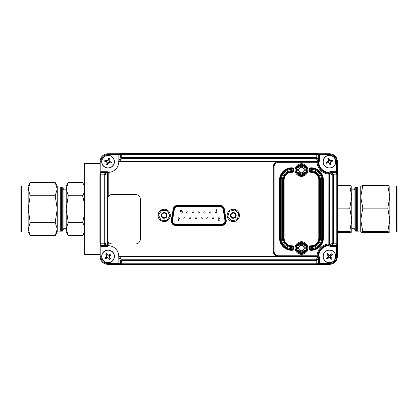 <?xml version="1.0" encoding="UTF-8"?>
<svg xmlns="http://www.w3.org/2000/svg" width="418" height="418" viewBox="0 0 418 418"><rect width="100%" height="100%" fill="white"/><g stroke="black" fill="none" stroke-linecap="round" stroke-linejoin="round"><path stroke-width="0.63" d="M215.082 205.969A4.849 4.849 0 0 1 215.709 205.337M223.008 206.607A4.849 4.849 0 0 1 223.604 208.232M303.896 247.576A6.996 6.996 0 0 0 304.278 247.623M231.07 216.132A40.274 40.274 0 0 1 230.961 215.505M221.049 225.516A2.806 2.806 0 0 0 220.364 224.884M217.287 224.884A2.806 2.806 0 0 0 216.602 225.516M100.101 254.625L84.645 254.625L84.645 163.485L100.101 163.485M225.71 220.181L223.97 209.381A4.055 4.055 0 0 0 219.967 205.969L177.525 205.969A4.055 4.055 0 0 0 173.522 209.381L171.782 220.181A4.055 4.055 0 0 0 175.79 224.884L221.702 224.884L221.702 224.356L175.79 224.356C173.658 224.132 172.482 222.956 172.258 220.829L174.04 209.465C174.489 207.636 175.649 206.649 177.525 206.497L219.967 206.497C221.843 206.649 223.003 207.636 223.452 209.465L225.187 220.265L225.71 220.181A4.055 4.055 0 0 1 221.702 224.884M177.525 206.764A3.266 3.266 0 0 0 174.301 209.507L172.561 220.307A3.266 3.266 0 0 0 175.79 224.095L221.702 224.095A3.266 3.266 0 0 0 224.926 220.307L223.191 209.507A3.266 3.266 0 0 0 219.967 206.764L177.525 206.764M216.341 211.236L215.876 210.771L216.367 209.669L216.608 209.784L216.346 210.301L216.796 210.771L216.341 211.236L215.876 210.771M182.227 212.475A0.632 0.632 0 0 1 181.281 213.023A0.632 0.632 0 0 1 181.281 211.931A0.632 0.632 0 0 1 182.227 212.475A0.632 0.632 0 0 1 181.281 213.023A0.632 0.632 0 0 1 181.281 211.931A0.632 0.632 0 0 1 182.227 212.475M193.68 212.475A0.632 0.632 0 0 1 192.729 213.023A0.632 0.632 0 0 1 192.729 211.931A0.632 0.632 0 0 1 193.68 212.475M205.128 212.475A0.632 0.632 0 0 1 204.183 213.023A0.632 0.632 0 0 1 204.183 211.931A0.632 0.632 0 0 1 205.128 212.475A0.632 0.632 0 0 1 204.183 213.023A0.632 0.632 0 0 1 204.183 211.931A0.632 0.632 0 0 1 205.128 212.475M216.576 212.475A0.632 0.632 0 0 1 215.631 213.023A0.632 0.632 0 0 1 215.631 211.931A0.632 0.632 0 0 1 216.576 212.475M185.101 218.379A0.632 0.632 0 0 1 184.15 218.927A0.632 0.632 0 0 1 184.15 217.83A0.632 0.632 0 0 1 185.101 218.379M196.549 218.379A0.632 0.632 0 0 1 195.603 218.927A0.632 0.632 0 0 1 195.603 217.83A0.632 0.632 0 0 1 196.549 218.379M208.002 218.379A0.632 0.632 0 0 1 207.051 218.927A0.632 0.632 0 0 1 207.051 217.83A0.632 0.632 0 0 1 208.002 218.379M219.45 218.379A0.632 0.632 0 0 1 218.499 218.927A0.632 0.632 0 0 1 218.499 217.83A0.632 0.632 0 0 1 219.45 218.379M213.723 218.379A0.632 0.632 0 0 1 212.778 218.927A0.632 0.632 0 0 1 212.778 217.83A0.632 0.632 0 0 1 213.723 218.379M202.275 218.379A0.632 0.632 0 0 1 201.324 218.927A0.632 0.632 0 0 1 201.324 217.83A0.632 0.632 0 0 1 202.275 218.379M190.822 218.379A0.632 0.632 0 0 1 189.876 218.927A0.632 0.632 0 0 1 189.876 217.83A0.632 0.632 0 0 1 190.822 218.379M179.374 218.379A0.632 0.632 0 0 1 178.429 218.927A0.632 0.632 0 0 1 178.429 217.83A0.632 0.632 0 0 1 179.374 218.379M210.855 212.475A0.632 0.632 0 0 1 209.904 213.023A0.632 0.632 0 0 1 209.904 211.931A0.632 0.632 0 0 1 210.855 212.475A0.632 0.632 0 0 1 209.904 213.023A0.632 0.632 0 0 1 209.904 211.931A0.632 0.632 0 0 1 210.855 212.475M199.402 212.475A0.632 0.632 0 0 1 198.456 213.023A0.632 0.632 0 0 1 198.456 211.931A0.632 0.632 0 0 1 199.402 212.475M187.954 212.475A0.632 0.632 0 0 1 187.008 213.023A0.632 0.632 0 0 1 187.008 211.931A0.632 0.632 0 0 1 187.954 212.475A0.632 0.632 0 0 1 187.008 213.023A0.632 0.632 0 0 1 187.008 211.931A0.632 0.632 0 0 1 187.954 212.475M218.99 220.694L219.293 220.694L219.136 220.944L218.729 220.944L218.729 219.466L218.99 220.694M182.076 211.189L182.384 211.189L182.222 211.44L181.809 211.44L181.809 209.946L182.076 211.189M180.858 211.189L180.372 210.426L180.869 209.904L181.365 210.306L180.639 210.416L181.245 210.609L181.067 211.44L180.388 211.44L180.822 210.923M178.47 219.69L178.465 220.114L178.47 219.69M178.47 220.38L178.476 220.725L178.47 220.38M178.167 220.265L177.964 219.878L178.47 219.424L178.977 219.878L178.47 220.997L178.167 220.265M167.409 210.724L169.87 215.866L166.651 220.568L160.961 220.134L158.5 214.988L161.724 210.285L167.409 210.724M165.429 218.018A2.874 2.874 0 0 0 165.81 213.06A2.874 2.874 0 0 0 161.322 215.207A2.874 2.874 0 0 0 165.429 218.018M163.172 213.311A2.346 2.346 0 0 0 162.074 216.44A2.346 2.346 0 0 0 165.199 217.543A2.346 2.346 0 0 0 166.301 214.413A2.346 2.346 0 0 0 163.172 213.311M231.656 220.887L227.753 216.733L229.398 211.273L234.953 209.967L238.856 214.126L237.21 219.586L231.656 220.887M231.337 213.337A2.874 2.874 0 0 0 232.476 218.175A2.874 2.874 0 0 0 236.102 214.774A2.874 2.874 0 0 0 231.337 213.337M234.911 217.135A2.346 2.346 0 0 0 235.015 213.823A2.346 2.346 0 0 0 231.697 213.718A2.346 2.346 0 0 0 231.598 217.031A2.346 2.346 0 0 0 234.911 217.135M118.085 263.596L118.122 256.788L119.872 256.866L121.272 259.761A0.789 0.731 154.2 0 0 120.494 260.503L118.864 257.143L118.864 263.606L119.412 264.375L118.085 263.596L120.494 263.768A0.789 0.779 95.7 0 0 121.272 264.557L316.222 264.557L121.272 264.557L121.272 263.768L120.494 263.768L120.494 260.503L121.272 260.503L121.272 263.768L316.222 263.768L316.222 260.503L121.272 260.503L121.272 259.761L316.222 259.761L316.222 260.503L317.001 260.503A0.789 0.731 -154.2 0 0 316.222 259.761L317.623 256.866L119.872 256.866M118.911 256.798L118.864 257.143L118.085 257.143M119.569 256.819L317.623 256.866M317.926 256.819L319.368 256.788L319.404 257.143L318.626 257.143L318.584 256.798M118.122 256.788L319.368 256.788M319.404 257.143L319.404 263.586L318.626 263.586L318.626 257.143L317.001 260.503L317.001 263.768L318.626 263.586M337.389 245.12L337.389 256.683C336.903 261.323 334.337 263.883 329.703 264.375L329.703 263.586C333.862 263.147 336.161 260.842 336.6 256.683L336.6 245.612L337.389 245.063L336.61 246.39L329.807 246.354L329.807 171.756L330.157 171.72L330.157 172.498L329.812 172.54M329.812 245.565L336.6 245.612M330.157 171.72L336.6 171.72L336.6 172.498L330.157 172.498L333.517 174.123L333.517 243.203L332.775 243.203A0.789 0.731 64.2 0 0 333.517 243.981L330.157 245.612L330.157 246.39M336.6 161.421C336.161 157.262 333.862 154.958 329.703 154.524L329.703 153.73L318.119 153.73L329.703 153.73C334.337 154.221 336.903 156.787 337.389 161.421L336.6 161.421L336.6 171.72L336.783 174.902L337.577 174.902L337.577 243.203L337.577 174.902A0.789 0.779 174.3 0 0 336.783 174.123L333.517 174.123A0.789 0.731 115.8 0 0 332.775 174.902L329.886 173.501L329.839 244.906M329.886 173.501L329.839 173.198M329.807 246.354L329.807 171.756M336.61 171.72L337.389 173.042L336.6 172.498M118.085 160.961L118.085 154.524L118.864 154.524L118.864 160.961L120.494 157.602L121.272 157.602L121.272 158.344L119.872 161.238L118.122 161.317L118.085 160.961L118.864 160.961L118.911 161.306M119.872 161.238L317.623 161.238L316.222 158.344L121.272 158.344A0.789 0.731 25.8 0 1 120.494 157.602L120.494 154.336L121.272 154.336L121.272 157.602L316.222 157.602L316.222 158.344A0.789 0.731 -25.8 0 0 317.001 157.602L318.626 160.961L318.626 154.498L318.077 153.73L319.404 154.508L317.001 154.336L317.001 157.602L316.222 157.602L316.222 154.336L317.001 154.336A0.789 0.779 95.7 0 0 316.301 153.552L318.14 153.735M319.404 154.508L319.368 161.317L119.569 161.285M318.584 161.306L318.626 160.961L319.404 160.961M317.623 161.238L317.926 161.285M319.368 161.317L118.122 161.317M100.106 172.984L100.101 161.421L100.89 161.421C101.328 157.262 103.633 154.958 107.792 154.524L118.864 154.524M100.101 161.421C100.592 156.787 103.152 154.221 107.792 153.73L119.365 153.73L107.792 153.73C103.121 154.19 100.555 156.75 100.101 161.421L99.923 174.823A0.789 0.779 -174.3 0 0 99.918 174.902L99.918 243.203L99.918 174.902L100.707 174.902L100.707 243.203L99.918 243.203A0.789 0.779 174.3 0 0 99.923 243.281L100.106 245.12M118.085 154.508L119.355 153.735L121.194 153.552A0.789 0.779 84.3 0 0 120.494 154.336L118.864 154.498L119.412 153.73M316.374 153.563L316.222 154.336L121.272 154.336L121.272 153.547A0.789 0.779 84.3 0 0 121.194 153.552A0.789 0.789 0 0 1 121.272 153.547L316.222 153.547A0.789 0.779 95.7 0 1 316.301 153.552M329.703 154.524L318.626 154.524M336.61 246.39L336.783 243.981A0.789 0.779 -174.3 0 0 337.577 243.203L336.783 243.203L336.783 243.981L333.517 243.981L333.517 243.203L336.783 243.203L336.783 174.902L332.775 174.902L332.775 243.203L329.886 244.603M329.703 263.586L319.404 263.586L318.14 264.375M318.077 264.375L318.626 263.606L319.404 263.596M107.332 246.39L107.332 245.612L107.677 245.565L107.687 246.354L100.89 246.39L100.89 256.683C101.328 260.842 103.633 263.147 107.792 263.586L118.864 263.586M119.355 264.375L107.792 264.375C103.152 263.883 100.592 261.323 100.101 256.683L100.101 245.11L100.101 256.683C100.555 261.354 103.121 263.92 107.792 264.375L121.194 264.552A0.789 0.789 0 0 0 121.272 264.557M100.101 245.115L100.879 246.39L100.89 245.612L107.332 245.612L103.972 243.981L103.972 174.902L100.707 174.902L100.707 174.123A0.789 0.779 -174.3 0 0 99.923 174.823A0.789 0.789 0 0 0 99.918 174.902M100.879 171.72L100.707 174.123L103.972 174.123L103.972 174.902L104.714 174.902L104.714 243.203A0.789 0.731 -64.2 0 1 103.972 243.981L100.707 243.981L100.707 243.203L104.714 243.203L107.609 244.603L107.609 173.501L104.714 174.902A0.789 0.731 -115.8 0 0 103.972 174.123L107.332 172.498L100.869 172.498L100.101 173.042L100.879 171.72L100.89 172.498M100.89 161.421L100.89 171.72L107.687 171.756L107.677 245.565M107.656 244.906L107.609 244.603M100.101 245.063L100.89 245.612M100.879 246.39L100.707 243.981A0.789 0.779 174.3 0 1 99.923 243.281M107.332 171.72L107.332 172.498L107.677 172.54M107.656 173.198L107.609 173.501M107.687 171.756L107.687 197.662M107.687 240.789L107.687 246.354M301.456 253.042A5.006 5.006 0 0 0 305.793 245.533A5.006 5.006 0 0 0 297.12 245.533A5.006 5.006 0 0 0 301.456 253.042M301.456 253.569A5.533 5.533 0 0 0 306.99 248.036A5.533 5.533 0 0 0 301.456 242.508A5.533 5.533 0 0 0 295.923 248.036A5.533 5.533 0 0 0 301.456 253.569A5.533 5.533 0 0 0 306.99 248.036A5.533 5.533 0 0 0 301.456 242.508A5.533 5.533 0 0 0 295.923 248.036A5.533 5.533 0 0 0 301.456 253.569M301.456 175.085A5.016 5.016 0 0 0 305.798 167.561A5.016 5.016 0 0 0 297.114 167.561A5.016 5.016 0 0 0 301.456 175.085M278.54 255.774L278.54 256.563A5.235 5.235 0 0 1 273.304 251.328L273.304 166.777A5.235 5.235 0 0 1 278.54 161.541L317.001 161.541A0.789 0.779 84.3 0 1 317.779 162.278L278.54 162.33A4.446 4.446 0 0 0 274.093 166.777L274.093 251.328A4.446 4.446 0 0 0 278.54 255.774L317.001 255.774L317.001 256.563L278.54 256.6L317.001 256.563A0.789 0.779 95.7 0 0 317.779 255.826L318.129 255.858L317.33 256.6M274.093 166.777L273.273 166.777L273.273 251.328A5.267 5.267 0 0 0 278.54 256.6M273.273 166.777A5.267 5.267 0 0 1 278.54 161.51L317.33 161.51L318.129 162.247A11.537 11.537 0 0 0 328.903 173.021L329.64 173.82L329.64 244.284L328.903 245.084A11.537 11.537 0 0 0 318.129 255.858M317.33 161.51L317.001 161.541L317.001 162.33A12.665 12.665 0 0 0 328.82 174.144L329.609 174.144L329.609 243.96A0.789 0.779 174.3 0 1 328.867 244.739A11.887 11.887 0 0 0 317.779 255.826L317.001 255.774A12.665 12.665 0 0 1 328.82 243.96L328.903 245.084M327.827 162.863A8.135 0.852 3.2 0 0 328.835 162.931A8.135 0.852 48.2 0 0 329.52 163.678A8.141 0.852 70.7 0 0 330.063 165.058A8.109 4.055 -19.3 0 0 331.056 164.708A8.141 0.852 -109.3 0 0 330.612 163.292A8.135 0.852 -86.8 0 0 330.685 162.283A8.135 0.852 -41.8 0 0 331.427 161.604A8.141 0.852 -19.3 0 0 332.806 161.061A8.109 4.055 -109.3 0 0 332.456 160.068A8.141 0.852 160.7 0 0 331.046 160.507A8.135 0.852 -176.8 0 0 330.037 160.439A8.135 0.852 -131.8 0 0 329.353 159.697A8.141 0.852 -109.3 0 0 328.809 158.317A8.109 4.055 160.7 0 0 327.816 158.662A8.141 0.852 70.7 0 0 328.255 160.078A8.135 0.852 93.2 0 0 328.187 161.087A8.135 0.852 138.2 0 0 327.446 161.771A8.141 0.852 160.7 0 0 326.066 162.309A8.109 4.055 70.7 0 0 326.411 163.302A8.141 0.852 -19.3 0 0 327.827 162.863L327.78 162.524L329.013 162.565L328.835 162.931M329.013 162.565L329.812 163.506L329.52 163.678M329.812 163.506L330.063 165.058M331.056 164.708L330.277 163.344L330.612 163.292M331.427 161.604L331.255 161.306L332.806 161.061M331.255 161.306L330.931 160.867L332.456 160.068M330.685 162.283L330.314 162.111L331.119 161.39M331.093 160.846L331.046 160.507M329.353 159.697L329.06 159.869L328.809 158.317M329.06 159.869L328.616 160.188L328.558 161.264L328.187 161.087M330.037 160.439L329.859 160.805L329.144 160.005M327.816 158.662L328.595 160.031L328.255 160.078M328.558 161.264L327.618 162.064L327.446 161.771M327.618 162.064L326.066 162.309M323.569 163.746A6.218 6.218 0 0 1 330.586 155.574A6.218 6.218 0 0 1 334.154 165.737A6.218 6.218 0 0 1 323.569 163.746M323.422 163.799A6.374 6.374 0 0 1 330.617 155.423A6.374 6.374 0 0 1 334.269 165.841A6.374 6.374 0 0 1 323.422 163.799A6.374 6.374 0 0 1 330.617 155.423A6.374 6.374 0 0 1 334.269 165.841A6.374 6.374 0 0 1 323.422 163.799M330.257 258.235A8.141 0.852 48.8 0 0 331.27 259.317A8.109 4.055 -41.2 0 0 332.064 258.622A8.141 0.852 -131.2 0 0 331.129 257.472A8.135 0.852 -108.7 0 0 330.816 256.511A8.135 0.852 -63.7 0 0 331.255 255.597A8.141 0.852 -41.2 0 0 332.331 254.583A8.109 4.055 -131.2 0 0 331.636 253.794A8.141 0.852 138.8 0 0 330.486 254.729A8.135 0.852 161.3 0 0 329.525 255.037A8.135 0.852 -153.7 0 0 328.616 254.604A8.141 0.852 -131.2 0 0 327.602 253.522A8.109 4.055 138.8 0 0 326.808 254.217A8.141 0.852 48.8 0 0 327.743 255.367A8.135 0.852 71.3 0 0 328.057 256.328A8.135 0.852 116.3 0 0 327.618 257.242A8.141 0.852 138.8 0 0 326.542 258.256A8.109 4.055 48.8 0 0 327.237 259.045A8.141 0.852 -41.2 0 0 328.381 258.11A8.135 0.852 -18.7 0 0 329.342 257.801A8.135 0.852 26.3 0 0 330.257 258.235L330.466 257.963L331.27 259.317M331.636 253.794L330.659 255.022L329.499 255.445L328.407 254.875L328.616 254.604M329.499 255.445L329.525 255.037M332.064 258.622L330.831 257.645L331.129 257.472M332.331 254.583L330.884 255.518L330.518 255.1M330.983 255.393L331.255 255.597M330.831 257.645L330.408 256.485L330.884 255.518M330.408 256.485L330.816 256.511M328.538 254.97L328.12 255.335L328.464 256.354L327.984 257.321L328.355 257.739L329.374 257.394L330.335 257.869L330.753 257.504M329.374 257.394L329.342 257.801M328.381 258.11L328.355 257.739M328.214 257.817L327.237 259.045M326.542 258.256L327.984 257.321M327.89 257.446L327.618 257.242M328.464 256.354L328.057 256.328M327.743 255.367L328.12 255.335M328.041 255.194L326.808 254.217M328.407 254.875L327.602 253.522M325.34 251.74A6.218 6.218 0 0 1 335.534 255.21A6.218 6.218 0 0 1 327.435 262.305A6.218 6.218 0 0 1 325.34 251.74M325.235 251.626A6.374 6.374 0 0 1 335.691 255.179A6.374 6.374 0 0 1 327.383 262.452A6.374 6.374 0 0 1 325.235 251.626A6.374 6.374 0 0 1 335.691 255.179A6.374 6.374 0 0 1 327.383 262.452A6.374 6.374 0 0 1 325.235 251.626M106.689 256.218A8.135 0.852 120.9 0 0 106.177 257.091A8.141 0.852 143.4 0 0 105.022 258.016A8.109 4.055 53.4 0 0 105.649 258.862A8.141 0.852 -36.6 0 0 106.872 258.021A8.135 0.852 -14.1 0 0 107.854 257.791A8.135 0.852 30.9 0 0 108.727 258.298A8.141 0.852 53.4 0 0 109.652 259.453A8.109 4.055 -36.6 0 0 110.498 258.826A8.141 0.852 -126.6 0 0 109.657 257.603A8.135 0.852 -104.1 0 0 109.427 256.621A8.135 0.852 -59.1 0 0 109.934 255.748A8.141 0.852 -36.6 0 0 111.089 254.823A8.109 4.055 -126.6 0 0 110.462 253.977A8.141 0.852 143.4 0 0 109.244 254.818A8.135 0.852 165.9 0 0 108.257 255.048A8.135 0.852 -149.1 0 0 107.384 254.541A8.141 0.852 -126.6 0 0 106.459 253.386A8.109 4.055 143.4 0 0 105.613 254.013A8.141 0.852 53.4 0 0 106.454 255.236A8.135 0.852 75.9 0 0 106.689 256.218L107.092 256.276L106.433 257.321L106.177 257.091M106.433 257.321L105.022 258.016M105.649 258.862L106.726 257.713L106.872 258.021M106.726 257.713L107.912 257.383L107.854 257.791M110.498 258.826L109.349 257.749L109.657 257.603M109.349 257.749L109.02 256.563L109.427 256.621M109.652 259.453L108.837 257.937L109.281 257.603M109.02 256.563L109.678 255.518L109.934 255.748M109.573 255.638L109.244 255.194L110.462 253.977M109.678 255.518L111.089 254.823M107.384 254.541L107.154 254.797L106.459 253.386M107.154 254.797L106.83 255.236L105.613 254.013M108.257 255.048L108.199 255.455L107.274 254.902M106.762 255.09L106.454 255.236M104.348 251.427A6.218 6.218 0 0 1 114.234 255.706A6.218 6.218 0 0 1 105.587 262.128A6.218 6.218 0 0 1 104.348 251.427M104.254 251.302A6.374 6.374 0 0 1 114.391 255.685A6.374 6.374 0 0 1 105.524 262.269A6.374 6.374 0 0 1 104.254 251.302A6.374 6.374 0 0 1 114.391 255.685A6.374 6.374 0 0 1 105.524 262.269A6.374 6.374 0 0 1 104.254 251.302M104.652 161.264A8.141 0.852 15.9 0 0 106.062 161.719A8.135 0.852 38.4 0 0 106.846 162.356A8.135 0.852 83.4 0 0 106.977 163.36A8.141 0.852 105.9 0 0 106.621 164.802A8.109 4.055 15.9 0 0 107.635 165.089A8.141 0.852 -74.1 0 0 108.09 163.678A8.135 0.852 -51.6 0 0 108.727 162.895A8.135 0.852 -6.6 0 0 109.73 162.764A8.141 0.852 15.9 0 0 111.172 163.119A8.109 4.055 -74.1 0 0 111.46 162.111A8.141 0.852 -164.1 0 0 110.049 161.651A8.135 0.852 -141.6 0 0 109.265 161.014A8.135 0.852 -96.6 0 0 109.135 160.01A8.141 0.852 -74.1 0 0 109.49 158.574A8.109 4.055 -164.1 0 0 108.481 158.286A8.141 0.852 105.9 0 0 108.022 159.692A8.135 0.852 128.4 0 0 107.384 160.475A8.135 0.852 173.4 0 0 106.381 160.606A8.141 0.852 -164.1 0 0 104.944 160.251A8.109 4.055 105.9 0 0 104.652 161.264L106.219 161.416L106.062 161.719M106.219 161.416L107.201 162.158L106.846 162.356M107.201 162.158L107.316 163.391L106.977 163.36M107.316 163.391L106.621 164.802M106.381 160.606L106.355 160.946L104.944 160.251M106.355 160.946L107.583 160.836L107.384 160.475M108.022 159.692L108.325 159.848L107.583 160.836M108.325 159.848L108.481 158.286M109.49 158.574L108.784 160.146L108.252 159.989M108.795 159.984L109.135 160.01M110.049 161.651L109.892 161.954L108.91 161.212L108.784 160.146M108.91 161.212L109.265 161.014M109.892 161.954L111.46 162.111M111.172 163.119L109.6 162.414L109.751 161.881M109.762 162.424L109.73 162.764M108.09 163.678L107.787 163.522L108.528 162.539L109.6 162.414M108.528 162.539L108.727 162.895M107.787 163.522L107.635 165.089M106.35 167.665A6.218 6.218 0 0 1 103.732 157.22A6.218 6.218 0 0 1 114.088 160.172A6.218 6.218 0 0 1 106.35 167.665M106.308 167.817A6.374 6.374 0 0 1 103.622 157.105A6.374 6.374 0 0 1 114.239 160.136A6.374 6.374 0 0 1 106.308 167.817A6.374 6.374 0 0 1 103.622 157.105A6.374 6.374 0 0 1 114.239 160.136A6.374 6.374 0 0 1 106.308 167.817M303.74 246.395L301.247 245.194L298.891 246.798L299.1 249.64A2.853 2.853 0 0 0 301.665 250.878L304.022 249.28L303.813 246.432L301.247 245.194L298.891 246.798L299.1 249.64L301.665 250.878L304.022 249.28A2.853 2.853 0 0 0 301.247 245.194A2.853 2.853 0 0 0 299.1 249.64M299.173 249.677L301.665 250.878A2.853 2.853 0 0 0 304.022 249.28L303.813 246.432M306.143 248.736A4.739 4.739 0 0 1 305.903 249.682L305.887 249.729A4.739 4.739 0 0 1 305.448 250.596L305.417 250.643A4.739 4.739 0 0 1 304.8 251.396L304.764 251.432A4.739 4.739 0 0 1 304.001 252.038L303.959 252.064A4.739 4.739 0 0 1 303.081 252.493L303.034 252.509A4.739 4.739 0 0 1 302.089 252.738L302.036 252.744A4.739 4.739 0 0 1 301.065 252.765L301.012 252.759A4.739 4.739 0 0 1 300.056 252.566L300.004 252.55A4.739 4.739 0 0 1 299.116 252.159L299.069 252.132A4.739 4.739 0 0 1 298.285 251.563L298.243 251.526A4.739 4.739 0 0 1 297.6 250.795L297.569 250.753A4.739 4.739 0 0 1 297.099 249.901L297.078 249.854A4.739 4.739 0 0 1 296.796 248.924L296.79 248.872A4.739 4.739 0 0 1 296.717 247.9L296.717 247.848A4.739 4.739 0 0 1 296.858 246.886L296.869 246.834A4.739 4.739 0 0 1 297.214 245.92L297.235 245.873A4.739 4.739 0 0 1 297.768 245.058L297.799 245.021A4.739 4.739 0 0 1 298.494 244.337L298.536 244.305A4.739 4.739 0 0 1 299.356 243.788L299.403 243.762A4.739 4.739 0 0 1 300.323 243.433L300.37 243.422A4.739 4.739 0 0 1 301.336 243.297L301.388 243.297A4.739 4.739 0 0 1 302.36 243.38L302.413 243.391A4.739 4.739 0 0 1 303.337 243.684L303.384 243.704A4.739 4.739 0 0 1 304.231 244.19L304.273 244.222A4.739 4.739 0 0 1 304.994 244.88L305.025 244.917A4.739 4.739 0 0 1 305.589 245.711L305.615 245.758A4.739 4.739 0 0 1 305.992 246.657L306.007 246.704A4.739 4.739 0 0 1 306.185 247.66L306.185 247.712A4.739 4.739 0 0 1 306.154 248.684L306.143 248.736M297.658 247.926A3.804 3.804 0 0 0 301.54 251.84A3.804 3.804 0 0 0 305.25 247.759A3.804 3.804 0 0 0 301.373 244.237A3.804 3.804 0 0 0 297.658 247.926M301.456 167.257L299.027 168.579L298.948 171.427L301.383 172.921A2.853 2.853 0 0 0 303.964 168.71L301.53 167.216L299.027 168.579L298.948 171.427L301.383 172.921L303.886 171.558L303.964 168.71L301.53 167.216A2.853 2.853 0 0 0 298.948 171.427A2.853 2.853 0 0 0 301.383 172.921L303.886 171.558L303.964 168.71A2.853 2.853 0 0 0 301.53 167.216M298.159 166.735L298.118 166.698A4.739 4.739 0 0 1 298.875 166.087L298.922 166.061A4.739 4.739 0 0 1 299.795 165.627L299.842 165.612A4.739 4.739 0 0 1 300.788 165.376L300.84 165.366A4.739 4.739 0 0 1 301.812 165.34L301.864 165.345A4.739 4.739 0 0 1 302.82 165.528L302.872 165.544A4.739 4.739 0 0 1 303.766 165.925L303.808 165.951A4.739 4.739 0 0 1 304.602 166.521L304.638 166.552A4.739 4.739 0 0 1 305.292 167.278L305.323 167.32A4.739 4.739 0 0 1 305.798 168.167L305.819 168.214A4.739 4.739 0 0 1 306.107 169.144L306.117 169.196A4.739 4.739 0 0 1 306.195 170.168L306.195 170.22A4.739 4.739 0 0 1 306.065 171.181L306.054 171.234A4.739 4.739 0 0 1 305.715 172.148L305.694 172.195A4.739 4.739 0 0 1 305.171 173.015L305.14 173.057A4.739 4.739 0 0 1 304.45 173.747L304.409 173.778A4.739 4.739 0 0 1 303.588 174.301L303.541 174.327A4.739 4.739 0 0 1 302.632 174.661L302.58 174.677A4.739 4.739 0 0 1 301.613 174.808L301.561 174.808A4.739 4.739 0 0 1 300.594 174.729L300.542 174.719A4.739 4.739 0 0 1 299.612 174.437L299.56 174.416A4.739 4.739 0 0 1 298.713 173.935L298.703 173.862M298.671 173.904A4.739 4.739 0 0 1 297.945 173.256L297.914 173.219A4.739 4.739 0 0 1 297.344 172.43L297.318 172.383A4.739 4.739 0 0 1 296.932 171.49L296.916 171.437A4.739 4.739 0 0 1 296.733 170.481L296.728 170.429A4.739 4.739 0 0 1 296.754 169.457L296.759 169.405A4.739 4.739 0 0 1 296.994 168.459L297.015 168.412A4.739 4.739 0 0 1 297.444 167.54L297.475 167.498A4.739 4.739 0 0 1 298.081 166.735L298.118 166.772M297.689 169.577A3.804 3.804 0 0 0 301.164 173.857A3.804 3.804 0 0 0 305.255 170.168A3.804 3.804 0 0 0 301.749 166.28A3.804 3.804 0 0 0 297.689 169.577M108.215 241.834L108.215 244.718A1.055 1.055 0 0 0 109.171 245.768A10.539 10.539 0 0 1 118.707 255.304A1.055 1.055 0 0 0 119.757 256.26L276.685 256.26M276.685 161.844L119.757 161.844A1.055 1.055 0 0 0 118.707 162.801A10.539 10.539 0 0 1 109.171 172.336A1.055 1.055 0 0 0 108.215 173.386L108.215 196.617M329.243 173.125A1.055 1.055 0 0 0 328.318 172.336A10.539 10.539 0 0 1 318.788 162.801A1.055 1.055 0 0 0 318.009 161.881M318.009 256.224A1.055 1.055 0 0 0 318.788 255.304A10.539 10.539 0 0 1 328.318 245.768A1.055 1.055 0 0 0 329.243 244.979M233.307 221.592A6.165 6.165 0 0 0 238.641 212.344A6.165 6.165 0 0 0 227.967 212.344A6.165 6.165 0 0 0 233.307 221.592M164.185 221.592A6.165 6.165 0 0 0 169.525 212.344A6.165 6.165 0 0 0 158.85 212.344A6.165 6.165 0 0 0 164.185 221.592M301.456 175.022A4.953 4.953 0 0 0 305.746 167.592A4.953 4.953 0 0 0 297.167 167.592A4.953 4.953 0 0 0 301.456 175.022M301.456 252.989A4.953 4.953 0 0 0 305.746 245.559A4.953 4.953 0 0 0 297.167 245.559A4.953 4.953 0 0 0 301.456 252.989M224.367 209.178A4.582 4.582 0 0 0 219.847 205.337L177.645 205.337A4.582 4.582 0 0 0 173.125 209.178L171.307 220.187A4.582 4.582 0 0 0 175.826 225.516L221.66 225.516A4.582 4.582 0 0 0 226.185 220.187L224.367 209.178M317.617 161.844L317.001 161.844M328.318 245.768A10.539 10.539 0 0 0 318.788 255.304A10.539 10.539 0 0 1 328.318 245.768M118.707 255.304A10.539 10.539 0 0 0 109.171 245.768A10.539 10.539 0 0 1 118.707 255.304M107.656 240.7A4.739 4.739 0 0 0 112.149 243.934L135.594 243.934A4.739 4.739 0 0 0 140.338 239.19L140.338 199.261A4.739 4.739 0 0 0 135.594 194.516L112.149 194.516A4.739 4.739 0 0 0 107.656 197.751M337.577 197.667L337.577 220.438M155.48 153.547L282.014 153.547M56.89 231.708L55.192 235.668L57.25 229.012L57.25 209.052L55.192 195.744L57.25 189.093L57.25 186.005L55.192 182.441L30.227 182.441L28.168 189.093L30.227 182.441L28.168 186.005L28.168 189.093L30.227 195.744L55.192 195.744M21.652 232.1L20.9 231.347L20.9 186.757L21.652 186.005L21.652 232.1L28.168 232.1L30.227 235.668L55.192 235.668L57.25 232.1L57.25 229.012L55.192 222.36L57.25 209.052L57.25 189.093L55.192 182.441M28.168 232.1L28.168 209.052L30.227 195.744M30.227 235.668L28.168 229.012L30.227 222.36L28.168 209.052L28.168 189.093M30.227 222.36L55.192 222.36M61.603 229.634L60.714 231.17L60.714 186.935L57.25 187.045M61.603 209.052L61.603 231.196L62.235 231.217L62.235 186.888L61.603 186.909L61.603 209.052M62.235 231.217L63.944 228.259L63.944 189.845L62.235 186.888M68.265 195.744L66.206 189.093L68.265 182.441L82.586 182.441C85.288 186.872 85.288 191.308 82.586 195.744L68.265 195.744L66.206 209.052L66.206 229.012L68.265 222.36L66.206 209.052L66.206 186.005L68.265 182.441L66.206 189.093M82.586 195.744C85.288 204.616 85.288 213.488 82.586 222.36C85.288 226.796 85.288 231.232 82.586 235.668C85.288 231.232 85.288 226.796 82.586 222.36L68.265 222.36M82.586 235.668L68.265 235.668L66.206 229.012L66.206 232.1L68.265 235.668M396.348 232.1L396.348 186.005L397.1 186.757L397.1 231.347L396.348 232.1L389.832 232.1L387.773 232.549L362.808 232.549L360.75 232.089L362.808 231.629L387.773 231.629L389.832 232.1L389.832 219.878L387.773 231.629M396.348 186.005L389.832 186.005L387.773 185.561L362.808 185.561L360.75 186.02L360.75 196.847L362.808 208.133L360.75 219.878L362.808 231.629M362.808 185.561L360.75 196.847L360.75 232.089M387.773 185.561L389.832 196.847L387.773 208.133L362.808 208.133M389.822 185.989L389.832 219.878L387.773 208.133M360.75 197.395L360.75 231.06L357.285 231.17L357.285 186.935L360.75 187.045M356.397 197.322L356.397 186.909L355.765 186.888L355.765 231.217L356.397 231.196L356.397 197.322M355.765 186.888L354.056 189.845L354.056 228.259L355.765 231.217M337.666 208.133L349.735 208.133L351.794 219.878L349.735 231.629L351.794 232.1L349.735 232.549L337.577 232.549M349.735 231.629L337.577 231.629M351.794 232.089L351.794 196.847L349.735 208.133M337.577 185.561L349.735 185.561L351.794 196.847L351.794 186.005L349.735 185.561M172.305 220.265L171.782 220.181A4.055 4.055 0 0 0 175.79 224.884L175.79 224.356M225.187 220.265L225.234 220.829C225.009 222.956 223.834 224.132 221.702 224.356M223.97 209.381L223.452 209.465M174.04 209.465L173.522 209.381A4.055 4.055 0 0 1 177.525 205.969L177.525 206.497M219.967 205.969L219.967 206.497M333.235 243.908L333.235 243.203M104.254 243.203L104.254 243.908M107.687 164.546L106.747 164.546M316.896 157.936L316.222 157.936M118.372 161.317L118.869 161.097M318.626 161.097L319.122 161.317M121.272 157.936L120.598 157.936M330.962 164.546L329.98 164.546M326.803 163.187L326.578 162.231M319.122 256.788L318.626 257.007M118.869 257.007L118.372 256.788M316.222 260.168L316.896 260.168M107.792 154.524L107.792 153.73M337.389 161.421L337.389 173L337.389 161.421C336.934 156.75 334.374 154.19 329.703 153.73M337.572 243.281L337.389 256.683L336.6 256.683M329.703 264.375L318.124 264.375L329.703 264.375C334.374 263.92 336.934 261.354 337.389 256.683M316.222 264.557L316.222 263.768L317.001 263.768A0.789 0.779 84.3 0 1 316.222 264.557A0.789 0.789 0 0 0 316.301 264.552L318.135 264.375M107.792 263.586L107.792 264.375M100.89 256.683L100.101 256.683M337.195 243.872L337.195 243.203M316.886 153.929L316.222 153.929M100.299 243.203L100.299 243.872M291.722 248.663L291.722 249.802A1.766 1.766 0 0 0 293.488 248.036A1.766 1.766 0 0 0 291.722 246.27L291.722 246.636A8.491 8.491 0 0 1 283.232 238.145L283.597 238.145L283.597 179.959L283.232 179.959L283.232 238.145L282.458 238.145L282.458 179.959L283.232 179.959A8.491 8.491 0 0 1 291.722 171.469L291.722 171.835A1.766 1.766 0 0 0 293.488 170.069A1.766 1.766 0 0 0 291.722 168.302L291.722 168.668A1.4 1.4 0 0 1 293.123 170.069A1.4 1.4 0 0 1 291.722 171.469L291.722 170.69A0.622 0.622 0 0 0 292.344 170.069A0.622 0.622 0 0 0 291.722 169.447A10.513 10.513 0 0 0 281.209 179.959L281.209 238.145A10.513 10.513 0 0 0 291.722 248.663A0.622 0.622 0 0 0 292.344 248.036A0.622 0.622 0 0 0 291.722 247.414L291.722 246.636A1.4 1.4 0 0 1 293.123 248.036A1.4 1.4 0 0 1 291.722 249.436A11.291 11.291 0 0 1 280.431 238.145L280.431 179.959A11.291 11.291 0 0 1 291.722 168.668L291.722 169.447M282.458 179.959A9.269 9.269 0 0 1 291.722 170.69M291.722 247.414A9.269 9.269 0 0 1 282.458 238.145M281.209 179.959L280.065 179.959L280.065 238.145A11.657 11.657 0 0 0 291.722 249.802L291.722 250.325A12.174 12.174 0 0 1 279.548 238.145L279.548 179.959A12.174 12.174 0 0 1 291.722 167.78L291.722 168.302A11.657 11.657 0 0 0 280.065 179.959L279.548 179.959M281.209 238.145L279.548 238.145M283.597 179.959A8.125 8.125 0 0 1 291.722 171.835L291.722 172.352A7.602 7.602 0 0 0 284.12 179.959L283.597 179.959M291.722 245.753L291.722 246.27A8.125 8.125 0 0 1 283.597 238.145L284.12 238.145A7.602 7.602 0 0 0 291.722 245.753A2.283 2.283 0 0 1 294.011 248.036A2.283 2.283 0 0 1 291.722 250.325M291.722 167.78A2.283 2.283 0 0 1 294.011 170.069A2.283 2.283 0 0 1 291.722 172.352M284.12 179.959L284.12 238.145M311.191 170.69L311.191 171.469A1.4 1.4 0 0 1 309.79 170.069A1.4 1.4 0 0 1 311.191 168.668A11.291 11.291 0 0 1 322.482 179.959L321.703 179.959A10.513 10.513 0 0 0 311.191 169.447A0.622 0.622 0 0 0 310.569 170.069A0.622 0.622 0 0 0 311.191 170.69A9.269 9.269 0 0 1 320.454 179.959L320.454 238.145A9.269 9.269 0 0 1 311.191 247.414A0.622 0.622 0 0 0 310.569 248.036A0.622 0.622 0 0 0 311.191 248.663A10.513 10.513 0 0 0 321.703 238.145L321.703 179.959M311.191 248.663L311.191 249.436A11.291 11.291 0 0 0 322.482 238.145L322.848 238.145L322.848 179.959L322.482 179.959L322.482 238.145L321.703 238.145M323.365 179.959L323.365 238.145A12.174 12.174 0 0 1 311.191 250.325A2.283 2.283 0 0 1 308.902 248.036A2.283 2.283 0 0 1 311.191 245.753A7.602 7.602 0 0 0 318.793 238.145L318.793 179.959A7.602 7.602 0 0 0 311.191 172.352A2.283 2.283 0 0 1 308.902 170.069A2.283 2.283 0 0 1 311.191 167.78A12.174 12.174 0 0 1 323.365 179.959L322.848 179.959A11.657 11.657 0 0 0 311.191 168.302L311.191 169.447M320.454 179.959L319.681 179.959A8.491 8.491 0 0 0 311.191 171.469L311.191 171.835A8.125 8.125 0 0 1 319.315 179.959L319.315 238.145A8.125 8.125 0 0 1 311.191 246.27A1.766 1.766 0 0 0 309.425 248.036A1.766 1.766 0 0 0 311.191 249.802A11.657 11.657 0 0 0 322.848 238.145L323.365 238.145M320.454 238.145L319.681 238.145L319.681 179.959L318.793 179.959M311.191 247.414L311.191 246.636A8.491 8.491 0 0 0 319.681 238.145L318.793 238.145M311.191 250.325L311.191 249.436A1.4 1.4 0 0 1 309.79 248.036A1.4 1.4 0 0 1 311.191 246.636L311.191 245.753M311.191 167.78L311.191 168.302A1.766 1.766 0 0 0 309.425 170.069A1.766 1.766 0 0 0 311.191 171.835L311.191 172.352M301.456 241.714A6.322 6.322 0 0 1 306.932 251.197A6.322 6.322 0 0 1 295.981 251.197A6.322 6.322 0 0 1 301.456 241.714M301.456 164.53A5.538 5.538 0 0 1 306.995 170.069A5.538 5.538 0 0 1 301.456 175.607A5.538 5.538 0 0 1 295.918 170.069A5.538 5.538 0 0 1 301.456 164.53M301.456 164.504A5.565 5.565 0 0 0 296.639 172.848A5.565 5.565 0 0 0 306.274 172.848A5.565 5.565 0 0 0 301.456 164.504M301.456 163.715A6.354 6.354 0 0 1 306.958 173.245A6.354 6.354 0 0 1 295.954 173.245A6.354 6.354 0 0 1 301.456 163.715M329.64 244.284L329.609 243.96L328.82 243.96L328.867 173.371A0.789 0.779 5.7 0 1 329.609 174.144L329.64 173.82M318.129 162.247L317.779 162.278A11.887 11.887 0 0 0 328.867 173.371L328.903 173.021M273.273 251.328L274.093 251.328M278.54 161.51L278.54 162.33M316.222 153.547L121.272 153.547M337.577 174.902A0.789 0.789 0 0 0 337.572 174.823L337.389 172.989M21.652 186.005L28.168 186.005M57.25 231.06L60.714 231.17M61.603 188.471L60.714 186.935M63.944 228.259L66.206 228.259M63.944 189.845L66.206 189.845M356.397 229.634L357.285 231.17M356.397 188.471L357.285 186.935M354.056 189.845L351.794 189.845M354.056 228.259L351.794 228.259"/></g></svg>
